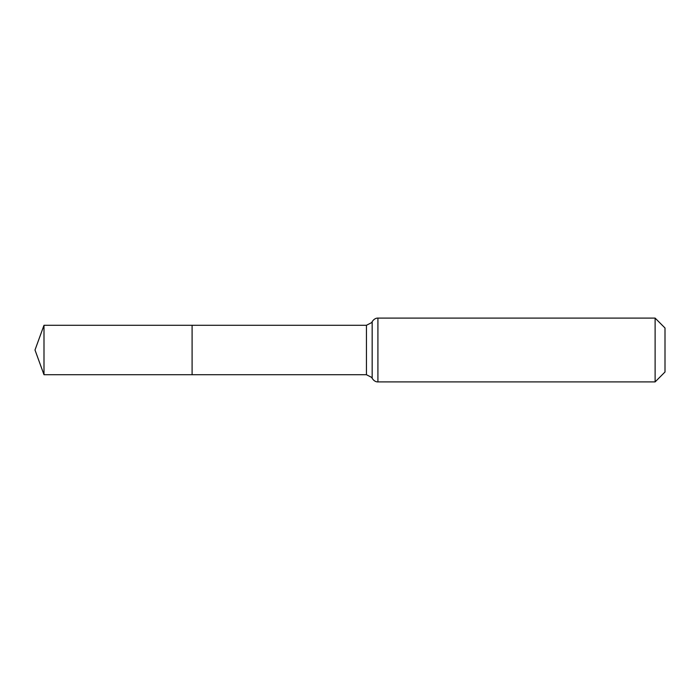 <?xml version="1.0" encoding="UTF-8"?>
<svg xmlns="http://www.w3.org/2000/svg" width="700" height="700" viewBox="0 0 700 700"><rect width="100%" height="100%" fill="white"/><g stroke="black" fill="none" stroke-linecap="round" stroke-linejoin="round"><path stroke-width="1.05" d="M192.097 325.281L192.097 374.719L192.097 325.281L43.995 325.281L43.995 374.719L366.441 374.719L366.441 325.281L192.097 325.281M655.113 318.098L655.113 381.902L665 372.006L665 327.994L655.113 318.098L377.912 318.098C377.93 318.062 374.666 317.721 372.172 321.694L371.604 322.639L366.441 325.281M655.113 381.902L377.912 381.902L377.912 318.098M377.912 381.902C377.93 381.938 374.666 382.279 372.172 378.306L372.172 321.694M372.172 378.306L371.604 377.361L366.441 374.719M43.995 325.281L35 350L43.995 374.719"/></g></svg>
